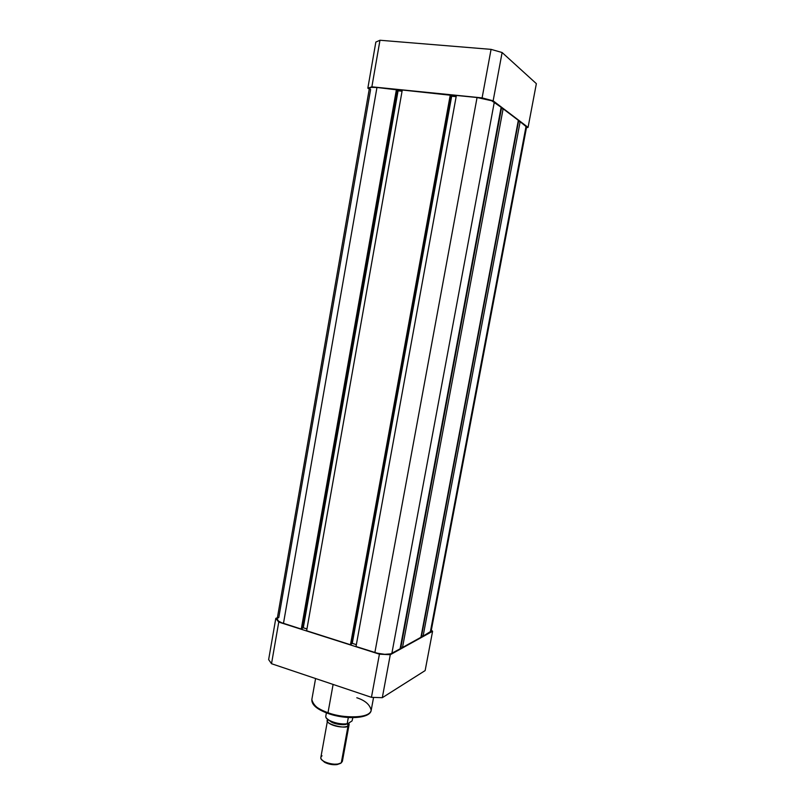 <?xml version="1.0" encoding="UTF-8"?>
<svg xmlns="http://www.w3.org/2000/svg" width="805" height="805" viewBox="0 0 805 805"><rect width="100%" height="100%" fill="white"/><g stroke="black" fill="none" stroke-linecap="round" stroke-linejoin="round"><path stroke-width="1.21" d="M493.143 100.826L528.07 127.381L526.47 127.713L528.07 127.381L536.361 83.66L502.119 52.526L491.07 49.367L379.97 40.25L375.844 42.061L367.845 88.178L371.87 86.829L482.104 97.888L493.143 100.826L528.07 127.381L536.361 83.66L502.119 52.526L493.143 100.826L502.119 52.526L491.07 49.367L379.97 40.25L371.87 86.829L482.104 97.888L491.07 49.367L482.104 97.888L493.143 100.826M369.264 89.023L367.845 88.178L375.844 42.061L379.97 40.25L371.87 86.829L367.845 88.178L369.264 89.023M431.138 631.17L526.601 127.009L520.141 121.706L518.49 121.535L421.599 635.638L423.108 636.101L520.141 121.706L526.078 126.214L430.313 632.106L423.108 636.101L520.141 121.706L518.49 121.535L421.599 635.638L423.108 636.101L431.138 631.17L430.313 632.106L526.078 126.214L526.601 127.019M277.805 618.079L278.792 617.546L370.602 89.556L369.404 88.399M369.394 88.228L371.286 87.363L376.961 87.473C372.292 87.051 369.767 87.302 369.404 88.218L277.182 618.985C277.111 620.494 279.214 621.963 283.471 623.392L376.961 87.473L283.471 623.392L301.281 629.067L396.442 89.425L376.961 87.473L397.157 89.878L302.096 628.725L301.281 629.067L396.442 89.425L397.157 89.878L302.096 628.725L301.281 629.067L281.468 622.668L278.47 621.058L277.182 618.965M397.096 90.19L398.073 90.804L303.294 627.779L302.187 628.242L303.294 627.779L398.073 90.804L402.067 91.207L397.096 90.19M306.947 628.936L303.294 627.779L306.947 628.936M306.625 630.768L402.279 90.009L306.625 630.768L350.467 644.745L450.287 94.829L402.279 90.009L450.941 95.282L351.222 644.362L350.467 644.745L450.287 94.829L450.941 95.282L351.222 644.362L350.467 644.745L306.625 630.768M450.87 95.644L451.675 96.208L352.268 643.346L351.322 643.809L352.268 643.346L356.353 644.644L352.268 643.346L451.675 96.208L456.153 96.65L450.87 95.644M356.011 646.506L456.375 95.443L356.011 646.506L374.878 652.523L477.063 97.516L456.375 95.443L477.063 97.516L374.878 652.523C382.335 654.606 388 654.898 391.864 653.378L494.31 102.104C490.909 100.041 485.163 98.512 477.063 97.516L491.684 100.756L501.143 107.286L400.105 648.82L391.864 653.378L494.31 102.104L501.143 107.286L400.105 648.82L390.626 653.871L384.74 654.324L377.263 653.197L356.011 646.506M501.384 108.756L500.881 108.705L501.384 108.756M501.404 108.615L400.93 647.009L402.5 647.502L503.125 108.786L501.404 108.615L400.93 647.009L402.5 647.502L503.125 108.786L518.34 120.337L420.924 637.308L402.5 647.502L420.924 637.308L518.34 120.337L503.125 108.786L501.404 108.615M356.806 697.754C365.138 700.461 369.928 704.647 371.186 710.322C369.153 720.213 336.188 716.973 327.997 712.737L328.239 713.532L327.997 712.737C346.17 719.368 370.702 717.798 371.186 710.322C370.3 718.684 346.009 719.992 328.038 713.461C316.959 709.386 311.555 704.747 311.837 699.535C311.525 704.194 316.908 708.591 327.997 712.737L333.109 684.431L327.997 712.737C318.85 710.07 313.467 705.673 311.837 699.535L315.59 678.535M382.305 697.694L425.141 670.585L432.587 631.281L390.284 654.717L379.417 654.173L278.751 622.094L275.803 618.361L277.393 617.747L275.803 618.361L268.639 659.607L271.516 663.712L371.447 697.331L382.305 697.694L425.141 670.585L432.587 631.281L390.284 654.717L382.305 697.694L390.284 654.717L379.417 654.173L278.751 622.094L271.516 663.712L371.447 697.331L379.417 654.173L371.447 697.331L382.305 697.694M431.339 630.084L432.587 631.281L431.339 630.084M268.639 659.607L275.803 618.361L278.751 622.094L271.516 663.712L268.639 659.607M330.936 714.357L347.951 717.466L355.931 717.507L362.562 716.5M364.373 715.957L365.953 715.313M313.95 704.838L319.374 709.426L325.814 712.576M349.139 724.399L348.837 723.031L348.062 725.798L347.388 723.926L348.062 725.798C347.096 729.904 322.03 723.393 327.907 719.67L327.524 720.465C326.136 724.691 343.544 729.229 348.062 725.798L341.29 762.838L342.387 761.309L349.139 724.399L348.062 725.798L341.29 762.838L337.969 764.015C333.069 764.569 328.42 763.724 324.033 761.48C320.611 759.346 319.947 757.445 322.04 755.794M329.99 720.988C333.552 724.54 345.154 725.486 346.643 724.017C345.154 725.486 333.552 724.54 329.99 720.988M340.163 763.502L336.249 764.68L330.684 764.378L325.371 762.687L322.03 760.021L324.596 762.285C328.551 764.307 332.747 765.072 337.164 764.569L340.163 763.502M326.941 718.644L330.06 720.988L334.981 722.9L340.696 723.997L346.08 724.047M347.599 723.826L352.077 720.898L352.842 717.668L352.077 720.898L347.599 723.826M325.794 716.219L326.397 712.858L325.794 716.219C325.069 720.223 338.996 725.134 347.197 723.705L348.324 717.537L347.197 723.705C338.996 725.134 325.069 720.223 325.794 716.219L325.794 716.329M327.524 720.465L320.853 757.394C319.404 761.973 336.721 766.612 341.29 762.838M326.709 718.342C330.07 721.864 335.826 723.806 343.956 724.158M371.186 710.322L373.56 697.442M337.969 764.015L337.164 764.569M324.033 761.48L324.596 762.285M347.277 723.926C339.157 725.446 325.109 720.676 325.784 716.249"/></g></svg>
